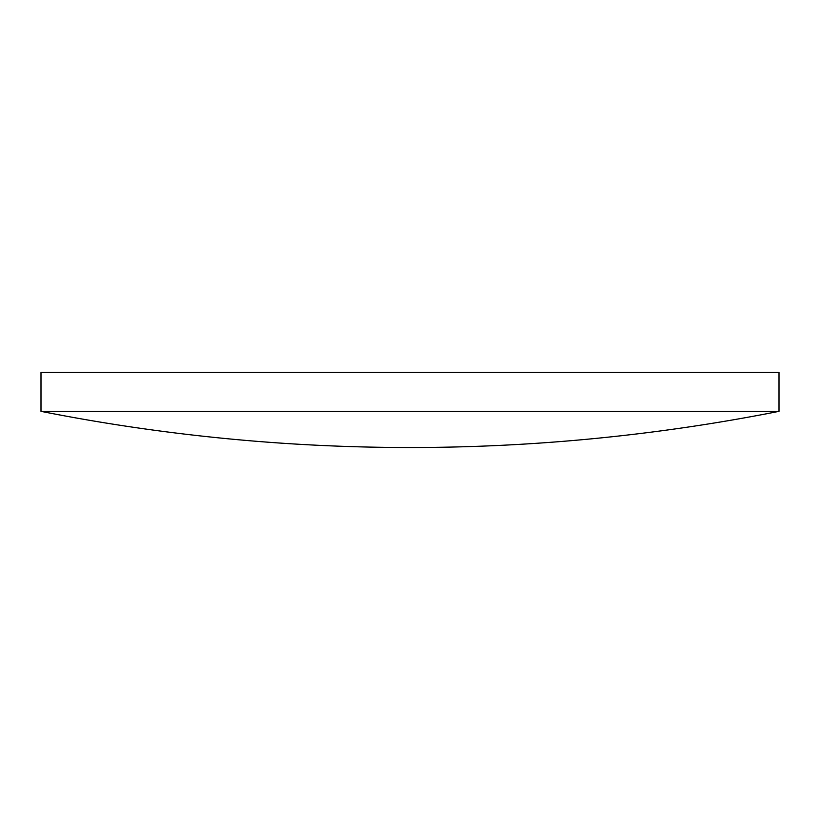 <?xml version="1.0" encoding="UTF-8"?>
<svg xmlns="http://www.w3.org/2000/svg" width="820" height="820" viewBox="0 0 820 820"><rect width="100%" height="100%" fill="white"/><g stroke="black" fill="none" stroke-linecap="round" stroke-linejoin="round"><path stroke-width="1.23" d="M779 411.353L779 372.485L41 372.485L41 411.353A1900.596 1900.596 0 0 0 779 411.353L41 411.353"/></g></svg>
